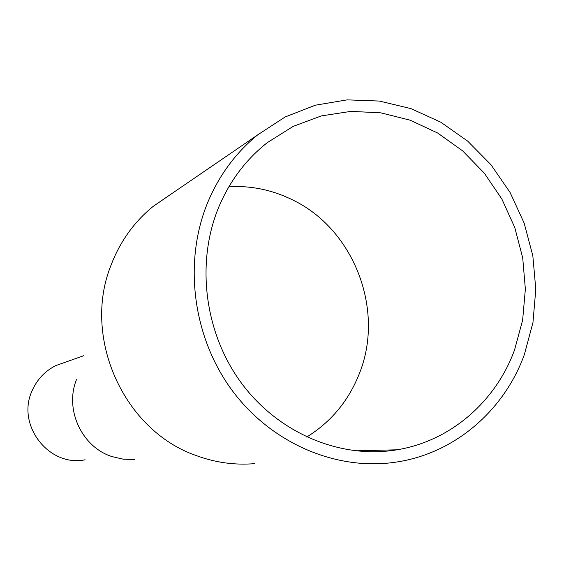 <?xml version="1.0" encoding="UTF-8"?>
<svg xmlns="http://www.w3.org/2000/svg" width="564" height="564" viewBox="0 0 564 564"><rect width="100%" height="100%" fill="white"/><g stroke="black" fill="none" stroke-linecap="round" stroke-linejoin="round"><path stroke-width="0.85" d="M306.731 437.037C330.969 421.971 348.439 400.99 359.155 374.094C385.297 310.306 354.009 228.794 291.884 199.564C271.897 189.828 250.909 185.535 228.921 186.677M85.101 459.787C48.687 467.394 15.813 424.523 32.289 390.351C37.266 379.234 45.113 370.978 55.829 365.585L66.277 361.891M218.945 206.65C195.539 262.591 204.415 333.134 241.646 383.386C278.954 433.617 340.86 459.244 397 449.804C450.53 441.083 495.756 401.603 514.565 349.913L522.631 320.133L525.366 289.135L522.715 257.938L514.784 227.56L501.84 198.986L484.286 173.148L462.684 150.912L437.699 133.041L410.141 120.188L380.897 112.849L350.956 111.369L321.353 115.902L293.16 126.392L267.414 142.558C246.179 159.252 230.027 180.614 218.945 206.65M524.337 354.643L532.952 322.608L535.8 289.276L532.832 255.76L524.168 223.147L510.103 192.507L491.075 164.864L467.69 141.127L440.681 122.148L410.916 108.605L379.382 101.062L347.142 99.87L315.332 105.2L285.116 116.981L257.642 134.902C236.076 152.47 219.579 174.643 208.151 201.418C183.208 260.772 192.253 335.651 231.374 389.393C270.586 443.107 335.954 471.123 395.709 462.163C454.288 453.703 503.976 410.902 524.337 354.643M170.377 194.594L153.26 206.311C135.945 220.362 122.698 237.93 113.505 259.024L111.08 265.038C81.78 337.342 123.784 430.649 196.216 455.557C215.342 462.614 234.807 465.307 254.611 463.643M76.443 379.692C64.402 409.591 81.893 447.189 112.13 456.636L123.34 459.202L134.789 459.42M55.829 365.585L83.691 355.722M397 449.804L355.024 450.826M257.642 134.902L153.26 206.311"/></g></svg>
